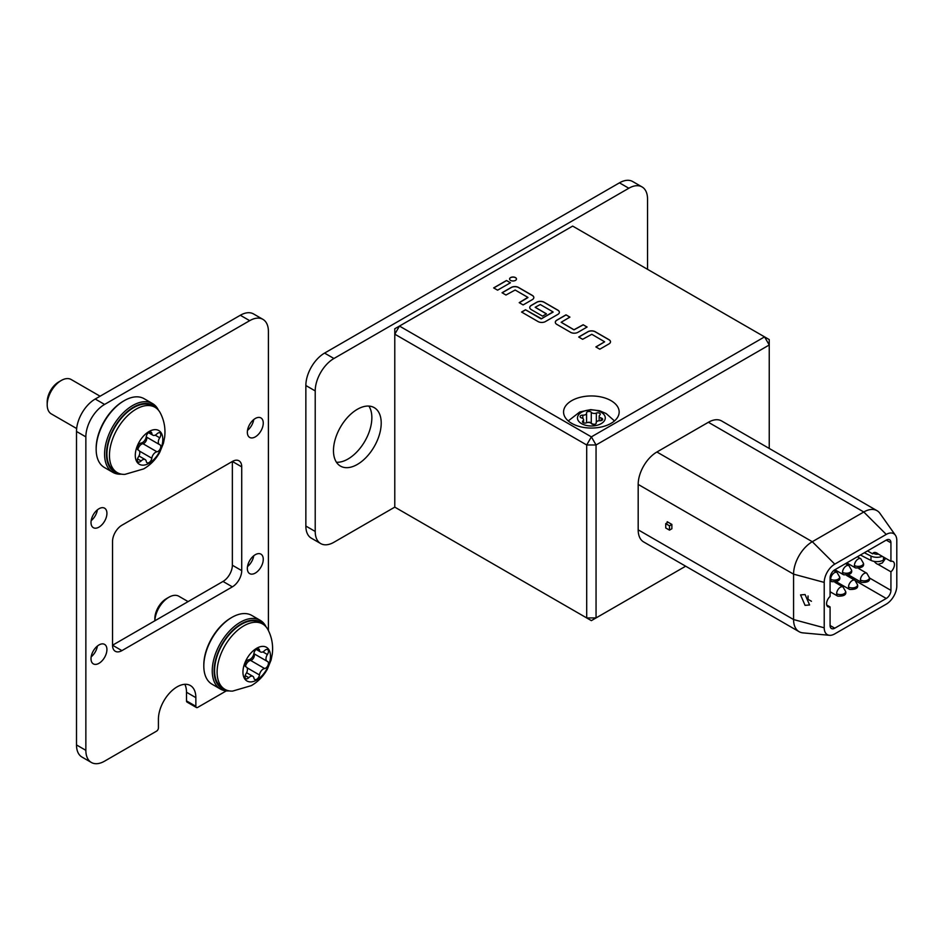 <?xml version="1.0" encoding="UTF-8"?>
<svg xmlns="http://www.w3.org/2000/svg" width="944" height="944" viewBox="0 0 944 944"><rect width="100%" height="100%" fill="white"/><g stroke="black" fill="none" stroke-linecap="round" stroke-linejoin="round"><path stroke-width="1.42" d="M243.788 625.872A37.736 21.783 -60 0 1 262.656 624.008A37.736 21.783 -60 0 1 268.002 629.766C271.872 637.235 273.3 645.307 272.297 653.98L271.081 660.033L267.364 669.154C263.411 676.234 258.054 681.721 251.328 685.627L232.59 691.102A37.736 21.783 -60 0 1 224.92 689.356A37.736 21.783 -60 0 1 219.138 659.124A37.736 21.783 -60 0 1 243.788 625.872M256.709 648.245A19.458 11.234 -60 0 1 270.468 656.198A19.458 11.234 -60 0 1 256.709 680.034A19.458 11.234 -60 0 1 242.95 672.081A19.458 11.234 -60 0 1 256.709 648.245M166.368 598.685L168.893 597.233A19.859 11.47 120 0 0 154.875 620.786L154.851 618.627A16.284 9.405 120 0 1 166.368 598.685L168.893 597.233A19.859 11.47 120 0 1 178.829 596.242L188.104 601.599M262.656 624.008L260.131 622.544A37.736 21.783 120 0 0 241.263 624.409A37.736 21.783 120 0 0 216.613 657.661A37.736 21.783 120 0 0 222.395 687.893L224.92 689.356M250.597 660.422A5.428 3.139 120 0 0 249.216 660.918A5.428 3.139 120 0 0 245.475 666.511L246.313 667.007A5.428 3.139 -60 0 1 246.018 673.756A3.953 2.277 -60 0 0 245.806 678.665A3.953 2.277 -60 0 0 248.779 677.686A5.428 3.139 -60 0 1 250.148 676.6A5.428 3.139 -60 0 1 252.862 676.329A5.428 3.139 -60 0 1 253.948 678.146A3.953 2.277 -60 0 0 254.727 679.468A3.953 2.277 -60 0 0 257.57 678.618A3.953 2.277 -60 0 0 259.47 674.96A5.428 3.139 120 0 1 263.258 669.025A5.428 3.139 120 0 1 264.639 668.529L250.597 660.422A3.953 2.277 120 0 0 253.794 657.555A3.953 2.277 120 0 0 253.889 653.661L267.093 661.272A5.428 3.139 -60 0 1 267.4 654.522L262.845 651.891M256.131 649.401L260.544 651.95A5.428 3.139 -60 0 0 264.639 650.593A3.953 2.277 -60 0 1 265.63 649.802A3.953 2.277 -60 0 1 267.612 649.602A3.953 2.277 -60 0 1 267.4 654.522M245.605 666.629L246.018 666.865A3.953 2.277 -60 0 1 245.806 666.771A3.953 2.277 -60 0 1 245.192 663.597A3.953 2.277 -60 0 1 247.776 660.116A3.953 2.277 -60 0 1 248.779 659.75A5.428 3.139 -60 0 0 253.948 653.319A3.953 2.277 -60 0 1 256.709 649A3.953 2.277 -60 0 1 258.68 648.811A3.953 2.277 -60 0 1 259.47 650.133L257.146 648.788M267.093 661.272A5.428 3.139 -60 0 0 267.4 661.414A3.953 2.277 -60 0 1 267.612 661.508A3.953 2.277 -60 0 1 267.978 665.343A3.953 2.277 -60 0 1 264.639 668.529M260.544 651.95A5.428 3.139 -60 0 1 259.47 650.133M136.137 409.141A37.736 21.783 -60 0 1 154.993 407.277A37.736 21.783 -60 0 1 160.35 413.035C164.209 420.505 165.648 428.576 164.645 437.249L163.418 443.302L159.713 452.424C155.748 459.504 150.403 464.991 143.677 468.897L124.938 474.372A37.736 21.783 -60 0 1 117.268 472.625A37.736 21.783 -60 0 1 111.486 442.394A37.736 21.783 -60 0 1 136.137 409.141M149.046 431.514A19.458 11.234 -60 0 1 162.816 439.456A19.458 11.234 -60 0 1 149.046 463.292A19.458 11.234 -60 0 1 135.287 455.35A19.458 11.234 -60 0 1 149.046 431.514M47.2 404.823L47.2 401.896A16.284 9.405 120 0 1 58.717 381.954L61.242 380.491A19.859 11.47 120 0 0 47.2 404.823A19.859 11.47 120 0 0 51.318 413.909L76.665 428.541M154.993 407.277L152.468 405.814A37.736 21.783 120 0 0 133.6 407.678A37.736 21.783 120 0 0 108.961 440.931A37.736 21.783 120 0 0 114.743 471.162L117.268 472.625M146.237 436.919L159.442 444.541A5.428 3.139 -60 0 0 159.737 444.683A3.953 2.277 -60 0 1 159.961 444.777A3.953 2.277 -60 0 1 160.327 448.612A3.953 2.277 -60 0 1 156.975 451.798L142.933 443.692A5.428 3.139 120 0 0 141.565 444.187A5.428 3.139 120 0 0 137.824 449.769M156.975 451.798A5.428 3.139 120 0 0 155.607 452.294A5.428 3.139 120 0 0 151.819 458.218A3.953 2.277 -60 0 1 149.919 461.887A3.953 2.277 -60 0 1 147.075 462.737A3.953 2.277 -60 0 1 146.285 461.415A5.428 3.139 -60 0 0 145.211 459.598A5.428 3.139 -60 0 0 142.497 459.858A5.428 3.139 -60 0 0 141.128 460.955A3.953 2.277 -60 0 1 138.143 461.935A3.953 2.277 -60 0 1 138.367 457.026A5.428 3.139 -60 0 0 138.662 450.276A5.428 3.139 -60 0 0 138.367 450.135A3.953 2.277 -60 0 1 138.143 450.028A3.953 2.277 -60 0 1 137.541 446.866A3.953 2.277 -60 0 1 140.125 443.385A3.953 2.277 -60 0 1 141.128 443.019A5.428 3.139 -60 0 0 146.285 436.588A3.953 2.277 -60 0 1 149.046 432.269A3.953 2.277 -60 0 1 151.028 432.081A3.953 2.277 -60 0 1 151.819 433.402L149.494 432.057M148.479 432.671L152.893 435.219A5.428 3.139 -60 0 0 156.975 433.862A3.953 2.277 -60 0 1 157.978 433.072A3.953 2.277 -60 0 1 159.961 432.871A3.953 2.277 -60 0 1 159.737 437.792L155.194 435.16M100.099 396.22L71.166 379.512A19.859 11.47 120 0 0 61.242 380.491L58.717 381.954M152.893 435.219A5.428 3.139 -60 0 1 151.819 433.402M159.442 444.541A5.428 3.139 -60 0 1 159.737 437.792M142.933 443.692A3.953 2.277 120 0 0 146.131 440.824A3.953 2.277 120 0 0 146.237 436.93M336.442 462.253A33.76 19.494 120 0 0 347.982 459.032A33.76 19.494 120 0 0 368.88 406.073M357.339 409.307A33.76 19.494 -60 0 1 374.225 407.631A33.76 19.494 -60 0 1 379.394 434.688A33.76 19.494 -60 0 1 357.339 464.436A33.76 19.494 -60 0 1 340.465 466.1A33.76 19.494 -60 0 1 335.285 439.054A33.76 19.494 -60 0 1 357.339 409.307M394.781 507.129L591.369 620.633L596.053 617.931L586.696 617.931L586.696 444.978L394.781 334.176L394.781 507.129L333.94 542.257A26.479 15.293 -60 0 1 320.7 543.579L311.331 538.174A26.479 15.293 -60 0 1 305.856 526.044L305.856 385.518A26.479 15.293 -60 0 1 324.571 353.091L619.453 182.841A26.479 15.293 -60 0 1 632.692 181.531L642.062 186.936A26.479 15.293 -60 0 1 647.537 199.066L647.537 269.323M619.453 182.841L628.822 188.245A26.479 15.293 -60 0 1 642.062 186.936M628.822 188.245L333.94 358.496L324.571 353.091M305.856 385.518L315.213 390.922A26.479 15.293 -60 0 1 333.94 358.496M315.213 390.922L315.213 531.448L305.856 526.044M320.7 543.579A26.479 15.293 -60 0 1 315.213 531.448M247.493 566.589A11.257 6.502 120 0 0 253.747 555.768M255.305 573.067A11.257 6.502 120 0 0 262.656 563.155A11.257 6.502 120 0 0 260.933 554.14A11.257 6.502 120 0 0 255.305 554.694A11.257 6.502 120 0 0 247.953 564.606A11.257 6.502 120 0 0 249.676 573.622A11.257 6.502 120 0 0 255.305 573.067M91.167 656.847A11.257 6.502 120 0 0 97.409 646.026M98.967 663.325A11.257 6.502 120 0 0 106.318 653.413A11.257 6.502 120 0 0 104.595 644.398A11.257 6.502 120 0 0 98.967 644.953A11.257 6.502 120 0 0 91.615 654.865A11.257 6.502 120 0 0 93.338 663.88A11.257 6.502 120 0 0 98.967 663.325M91.167 520.64A11.257 6.502 120 0 0 97.409 509.831M98.967 527.13A11.257 6.502 120 0 0 106.318 517.206A11.257 6.502 120 0 0 104.595 508.191A11.257 6.502 120 0 0 98.967 508.745A11.257 6.502 120 0 0 91.615 518.669A11.257 6.502 120 0 0 93.338 527.684A11.257 6.502 120 0 0 98.967 527.13M247.493 430.381A11.257 6.502 120 0 0 253.747 419.573M255.305 436.871A11.257 6.502 120 0 0 262.656 426.948A11.257 6.502 120 0 0 260.933 417.932A11.257 6.502 120 0 0 255.305 418.487A11.257 6.502 120 0 0 247.953 428.411A11.257 6.502 120 0 0 249.676 437.426A11.257 6.502 120 0 0 255.305 436.871M226.312 690.878L197.733 707.375A2.643 1.534 -60 0 1 196.411 707.504A2.643 1.534 -60 0 1 195.856 706.301L195.856 697.651A26.479 15.293 120 0 0 190.369 685.533A26.479 15.293 120 0 0 169.967 692.625A26.479 15.293 120 0 0 158.415 719.269L158.415 727.918A2.643 1.534 -60 0 1 156.539 731.163L104.583 761.159A26.479 15.293 -60 0 1 91.344 762.469A26.479 15.293 -60 0 1 85.857 750.338L85.857 436.871A26.479 15.293 -60 0 1 104.583 404.433L249.688 320.665A26.479 15.293 -60 0 1 262.928 319.355A26.479 15.293 -60 0 1 268.403 331.474L268.403 630.568M232.366 586.849A13.24 7.646 120 0 0 241.723 570.636L241.723 466.867A13.24 7.646 120 0 0 238.985 460.802A13.24 7.646 120 0 0 232.366 461.463L121.906 525.23A13.24 7.646 120 0 0 112.537 541.455L112.537 645.224A13.24 7.646 120 0 0 115.286 651.277A13.24 7.646 120 0 0 121.906 650.628L232.366 586.849L223.008 581.445A13.24 7.646 120 0 0 232.366 565.232L232.366 461.463L241.723 466.867M262.928 319.355L253.558 313.951A26.479 15.293 120 0 0 240.319 315.261L249.688 320.665M104.583 404.433L95.226 399.029L240.319 315.261M95.226 399.029A26.479 15.293 120 0 0 76.499 431.467L85.857 436.871M85.857 750.338L76.499 744.934L76.499 431.467M76.499 744.934A26.479 15.293 120 0 0 81.986 757.064L91.344 762.469M195.856 706.301L186.499 700.896L186.499 692.247A26.479 15.293 120 0 0 184.835 684.306M186.499 700.896A2.643 1.534 120 0 0 187.042 702.1L196.411 707.504M121.906 650.628L112.537 645.224L223.008 581.445M118.531 473.263A38.397 22.16 -60 0 1 107.628 444.4A38.397 22.16 -60 0 1 133.6 407.135A38.397 22.16 -60 0 1 156.185 408.056M158.427 410.156A39.719 22.927 120 0 0 152.527 403.548A39.719 22.927 120 0 0 132.667 405.519A39.719 22.927 120 0 0 106.719 440.518A39.719 22.927 120 0 0 112.808 472.342A39.719 22.927 120 0 0 121.481 474.148M96.158 449.297L96.158 448.211A38.397 22.16 120 0 1 123.31 401.2L124.242 400.657A39.719 22.927 120 0 0 96.158 449.297A39.719 22.927 120 0 0 104.383 467.481L112.808 472.342M152.527 403.548L144.102 398.687A39.719 22.927 120 0 0 124.242 400.657L123.31 401.2M226.194 689.993A38.397 22.16 -60 0 1 215.279 661.13A38.397 22.16 -60 0 1 241.263 623.878A38.397 22.16 -60 0 1 263.836 624.786M266.078 626.887A39.719 22.927 120 0 0 260.178 620.291A39.719 22.927 120 0 0 240.319 622.249A39.719 22.927 120 0 0 214.382 657.248A39.719 22.927 120 0 0 220.471 689.073A39.719 22.927 120 0 0 229.132 690.89M203.81 666.027L203.81 664.954A38.397 22.16 120 0 1 230.961 617.931L231.894 617.388A39.719 22.927 120 0 0 203.81 666.027A39.719 22.927 120 0 0 212.046 684.211L220.471 689.073M260.178 620.291L251.753 615.417A39.719 22.927 120 0 0 231.894 617.388L230.961 617.931M601.198 412.28A13.9 8.024 180 0 1 601.198 423.632A13.9 8.024 180 0 1 581.539 423.632A13.9 8.024 180 0 1 581.539 412.28A13.9 8.024 180 0 1 601.198 412.28M515.459 277.583A3.446 1.994 0 0 0 511.707 277.158A3.446 1.994 0 0 0 509.571 278.999A3.446 1.994 0 0 0 510.586 280.403A3.446 1.994 0 0 0 514.338 280.828A3.446 1.994 0 0 0 516.474 278.999A3.446 1.994 0 0 0 515.459 277.583M516.474 279.046A3.446 1.994 0 0 0 515.459 277.689A3.446 1.994 0 0 0 511.742 277.253A3.446 1.994 0 0 0 509.571 279.046M571.71 423.36A27.801 16.048 180 0 1 563.568 412.009A27.801 16.048 180 0 1 580.737 397.176A27.801 16.048 180 0 1 611.028 400.657A27.801 16.048 180 0 1 619.17 412.009A27.801 16.048 180 0 1 602.012 426.83A27.801 16.048 180 0 1 571.71 423.36M874.25 561.409A6.62 3.823 -120 0 0 876.893 563.875A6.62 3.823 -120 0 0 878.062 564.382L890.935 571.816L890.935 590.366A6.62 3.823 -60 0 1 886.251 598.472L834.767 628.197A6.62 3.823 -60 0 1 831.463 628.527A6.62 3.823 -60 0 1 830.083 625.494L830.083 606.945A6.62 3.823 120 0 1 827.947 606.768A6.62 3.823 120 0 1 826.743 602.225A6.62 3.823 120 0 1 830.083 596.478L830.083 577.929A6.62 3.823 -60 0 1 834.767 569.822L886.251 540.098A6.62 3.823 -60 0 1 889.567 539.767A6.62 3.823 -60 0 1 890.935 542.8L890.935 561.35L878.062 553.916A6.62 3.823 60 0 0 876.893 553.066A6.62 3.823 60 0 0 873.589 552.747A6.62 3.823 60 0 0 872.598 553.833L873.53 553.302A235.658 136.054 180 0 0 874.392 553.715A3.977 2.289 180 0 0 878.38 554.104M805.067 594.543L800.559 594.909L805.067 605.352L809.586 604.974L805.067 594.543M890.935 561.35A6.62 3.823 -60 0 1 893.071 561.527A6.62 3.823 -60 0 1 894.44 564.559A6.62 3.823 -60 0 1 890.935 571.816M884.788 557.798L885.083 559.155L882.345 562.966L878.062 564.382M596.195 422.888A2.466 1.428 180 0 1 596.207 423.03A2.466 1.428 180 0 1 594.673 424.352A2.466 1.428 180 0 1 591.982 424.045A2.466 1.428 180 0 1 591.475 423.608A3.398 1.959 0 0 0 586.377 422.829A2.466 1.428 180 0 1 583.18 422.676A2.466 1.428 180 0 1 582.46 421.673A2.466 1.428 180 0 1 582.932 420.835A3.398 1.959 0 0 0 583.581 419.679A3.398 1.959 0 0 0 581.563 417.897A2.466 1.428 180 0 1 580.82 417.602A2.466 1.428 180 0 1 580.1 416.587A2.466 1.428 180 0 1 582.826 415.171A3.398 1.959 0 0 0 586.578 413.224A3.398 1.959 0 0 0 586.554 413.024A2.466 1.428 180 0 1 586.543 412.87A2.466 1.428 180 0 1 588.501 411.478A2.466 1.428 180 0 1 591.274 412.292A3.398 1.959 0 0 0 591.971 412.882A3.398 1.959 0 0 0 596.36 413.071A2.466 1.428 180 0 1 598.944 412.965A2.466 1.428 180 0 1 600.29 414.227A2.466 1.428 180 0 1 599.818 415.065A3.398 1.959 0 0 0 599.169 416.221A3.398 1.959 0 0 0 600.16 417.602A3.398 1.959 0 0 0 601.186 418.015A2.466 1.428 180 0 1 602.65 419.313A2.466 1.428 180 0 1 599.912 420.729A3.398 1.959 0 0 0 596.171 422.676A3.398 1.959 0 0 0 596.195 422.888L596.195 423.183M591.274 412.292L591.274 423.101A3.398 1.959 0 0 0 591.971 423.691A3.398 1.959 0 0 0 595.133 424.21M860.468 554.989A240.944 139.11 0 0 0 870.982 560.382A9.263 5.345 0 0 0 883.49 560.063L885.083 559.155M808.04 595.959L808.04 599.31L811.439 601.269M882.262 556.346A9.263 5.345 180 0 1 870.982 556.063A240.944 139.11 180 0 1 864.362 552.736M858.167 556.311L858.167 557.22M830.083 606.945L826.72 605.01M591.274 423.101A2.466 1.428 0 0 0 587.616 422.499M872.598 553.833L867.536 550.907M830.083 593.068L831.251 592.395M841.847 586.283L843.004 585.61M853.588 579.498A6.62 3.823 120 0 0 854.827 578.554M665.744 527.967L669.497 530.127L669.497 525.808L665.744 523.637L665.744 527.967M665.744 523.637L668.14 522.268L667.196 521.725L667.196 522.799M829.481 635.3L802.919 632.869A26.479 15.293 -60 0 1 799.061 631.666L643.666 541.95A26.479 15.293 -60 0 1 638.179 529.832L638.179 484.425L793.574 574.153L824.218 582.401L824.218 627.795A14.915 8.614 -60 0 0 829.481 635.3A14.915 8.614 -60 0 0 834.767 633.884L886.251 604.16A14.915 8.614 -60 0 0 896.8 585.894L896.8 540.499A14.915 8.614 -60 0 0 895.384 535.213L879.985 513.418A26.479 15.293 -60 0 0 877.023 510.68A26.479 15.293 -60 0 0 863.784 511.99L812.3 541.714L656.906 451.999L708.389 422.275A26.479 15.293 -60 0 1 721.629 420.965L877.023 510.68M708.389 422.275L863.784 511.99L886.251 534.41A14.915 8.614 -60 0 1 895.384 535.213M886.251 534.41L834.767 564.134L812.3 541.714A26.479 15.293 -60 0 0 793.574 574.153L793.574 619.547L638.179 529.832M824.218 582.401A14.915 8.614 -60 0 1 834.767 564.134M669.497 525.808L671.88 524.427L671.88 528.746L669.497 530.127M671.88 524.427L668.14 522.268M799.061 631.666A26.479 15.293 -60 0 1 793.574 619.547L824.218 627.795M769.242 448.447L769.242 339.58L572.654 226.088L399.465 326.069L394.781 334.176L394.781 328.772L399.465 326.069L591.369 436.871L586.696 444.978L596.053 444.978L596.053 617.931L685.663 566.199M638.179 484.425A26.479 15.293 -60 0 1 656.906 451.999M764.557 336.878L769.242 344.985L596.053 444.978L591.369 436.871L764.557 336.878M582.637 339.285L591.817 334.294L604.632 341.787L595.876 346.932L599.806 349.197L608.986 343.899A5.192 2.997 0 0 0 610.508 341.787A5.192 2.997 0 0 0 608.986 339.663L595.227 331.722A5.192 2.997 0 0 0 587.888 331.722L578.707 337.02L582.637 339.285M556.818 324.382L570.589 332.323A5.192 2.997 0 0 0 577.929 332.323L587.097 327.025L583.168 324.76L573.987 329.751L561.173 322.258L569.928 317.113L565.999 314.848L556.818 320.146A5.192 2.997 0 0 0 555.308 322.258A5.192 2.997 0 0 0 556.818 324.382M521.572 312.039L538.08 321.574A5.192 2.997 0 0 0 545.42 321.574L557.869 314.387A5.192 2.997 0 0 0 559.391 312.275A5.192 2.997 0 0 0 557.869 310.151L544.11 302.21A5.192 2.997 0 0 0 536.77 302.21L531.271 305.384A5.192 2.997 0 0 0 529.749 307.508A5.192 2.997 0 0 0 531.271 309.62L542.54 316.134L546.47 313.856L535.189 307.26L540.275 304.534L552.983 311.874L541.585 318.753L525.501 309.774L521.572 312.039M505.972 295.024L515.141 290.02L527.861 297.36L519.212 302.658L523.141 304.936L532.31 299.637A5.192 2.997 0 0 0 533.832 297.513A5.192 2.997 0 0 0 532.31 295.401L518.551 287.448A5.192 2.997 0 0 0 511.211 287.448L502.043 292.746L505.972 295.024M497.582 290.174L510.433 282.763L506.491 280.498L493.653 287.908L497.582 290.174M510.338 282.811L506.491 280.498M506.491 280.604L493.747 287.967M527.956 297.572L519.306 302.717M533.832 297.572A5.192 2.997 0 0 0 532.31 295.507L518.551 287.566A5.192 2.997 0 0 0 511.211 287.566L502.137 292.805M559.391 312.322A5.192 2.997 0 0 0 557.869 310.257L544.11 302.316A5.192 2.997 0 0 0 536.77 302.316L531.271 305.49A5.192 2.997 0 0 0 529.749 307.555M546.375 313.915L535.201 307.307M553.09 312.134L541.054 318.871L525.501 309.774M525.501 309.88L521.666 312.098M587.003 327.084L583.168 324.76M583.168 324.866L573.987 329.857L561.184 322.317M569.834 317.172L565.999 314.848M565.999 314.954L556.818 320.252A5.192 2.997 0 0 0 555.308 322.317M604.62 341.834L595.971 346.979M610.508 341.834A5.192 2.997 0 0 0 608.986 339.769L595.227 331.828A5.192 2.997 0 0 0 587.888 331.828L578.802 337.067M247.068 667.797L259.47 674.96M245.169 675.597L248.779 677.686M139.405 451.055L151.819 458.218M137.517 458.867L141.128 460.955M195.856 697.651L186.499 692.247M241.723 570.636L232.366 565.232M848.526 587.015A5.298 3.056 0 0 0 854.296 587.675A5.298 3.056 0 0 0 857.565 584.855C858.379 588.124 855.736 589.646 849.624 589.434A5.298 3.056 -60 0 1 848.526 587.015A5.298 3.056 -60 0 1 852.279 580.525A5.298 3.056 -60 0 1 854.922 580.265L846.65 575.486M860.421 579.982A5.298 3.056 0 0 0 866.191 580.643A5.298 3.056 0 0 0 869.459 577.822C870.274 581.091 867.63 582.625 861.518 582.413A5.298 3.056 -60 0 1 860.421 579.982A5.298 3.056 -60 0 1 864.161 573.504A5.298 3.056 -60 0 1 866.804 573.232L858.78 568.595M836.644 593.717A5.298 3.056 0 0 0 842.414 594.378A5.298 3.056 0 0 0 845.682 591.546C846.497 594.826 843.853 596.348 837.741 596.136A5.298 3.056 -60 0 1 836.644 593.717A5.298 3.056 -60 0 1 840.384 587.227A5.298 3.056 -60 0 1 843.027 586.967L835.003 582.33M830.649 579.227A5.298 3.056 0 0 0 836.419 579.887A5.298 3.056 0 0 0 839.688 577.067C840.502 580.336 837.859 581.87 831.747 581.657A5.298 3.056 -60 0 1 830.649 579.227A5.298 3.056 -60 0 1 834.39 572.748A5.298 3.056 -60 0 1 837.045 572.477L833.717 570.565M854.426 565.503A5.298 3.056 0 0 0 860.196 566.164A5.298 3.056 0 0 0 863.465 563.344C864.279 566.612 861.636 568.135 855.524 567.922A5.298 3.056 -60 0 1 854.426 565.503A5.298 3.056 -60 0 1 858.167 559.013A5.298 3.056 -60 0 1 860.822 558.754L857.376 556.771M842.532 572.359A5.298 3.056 0 0 0 848.314 573.032A5.298 3.056 0 0 0 851.582 570.2C852.397 573.468 849.742 575.002 843.629 574.79A5.298 3.056 -60 0 1 842.532 572.359A5.298 3.056 -60 0 1 846.284 565.881A5.298 3.056 -60 0 1 848.927 565.621L845.494 563.627M883.49 560.063L883.49 557.054M870.982 560.382L870.982 556.063M869.459 577.964L890.935 590.366M886.251 540.098L890.935 542.8M855.76 580.867L886.251 598.472M834.767 628.197L830.083 625.494M582.932 420.835L582.932 422.511M582.826 415.171L582.826 418.452M586.578 413.224L586.578 422.747L586.554 413.425M596.36 422.027L596.36 413.071M601.186 420.611L601.186 418.015M246.608 672.718L252.862 676.329M138.957 455.987L145.211 459.598M137.859 449.804L138.662 450.276M614.485 420.93L606.107 413.519L599.605 410.758L590.614 409.625L579.769 411.962L568.264 420.93M857.565 584.855L854.922 580.265M869.459 577.822L866.804 573.232M845.682 591.546L843.027 586.967M839.688 577.067L837.045 572.477M863.465 563.344L860.822 558.754M851.582 570.2L848.927 565.621M599.169 420.729L599.169 416.221M849.624 589.434L836.561 581.893M861.518 582.413L848.609 574.955M837.741 596.136L830.083 591.723M831.747 581.657L830.083 580.69M855.524 567.922L846.792 562.884M843.629 574.79L834.897 569.751M583.581 422.865L583.581 419.679M596.171 423.266L596.171 422.676"/></g></svg>

